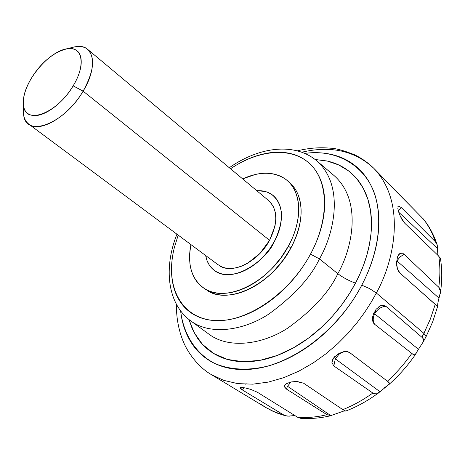 <?xml version="1.0" encoding="UTF-8"?>
<svg xmlns="http://www.w3.org/2000/svg" width="465" height="465" viewBox="0 0 465 465"><rect width="100%" height="100%" fill="white"/><g stroke="black" fill="none" stroke-linecap="round" stroke-linejoin="round"><path stroke-width="0.7" d="M423.586 219.282L383.753 178.618M440.506 258.964L438.768 256.157L404.666 223.124L400.051 215.841M398.435 254.954L399.929 253.431L401.161 253.007L402.667 253.256L404.085 254.268L400.051 256.907L396.959 260.929L399.993 256.965L404.085 254.268L439.117 287.568L440.262 289.538L440.535 291.683L438.972 298.077L396.959 260.929L438.972 298.077C437.937 302.151 437.507 304.819 437.687 306.092L437.42 306.359L399.923 272.984C398.145 271.287 397.04 268.503 396.604 264.632M418.465 349.291L374.691 313.823L418.454 349.308L415.216 354.557L414.222 354.83L413.007 354.342L374.674 324.314C372.75 321.35 372.756 317.851 374.691 313.823L375.272 312.805L375.639 309.911L375.272 312.805L373.97 312.718L375.272 312.805L374.691 313.823C372.756 317.88 372.75 321.373 374.674 324.314L373.494 322.966L372.767 321.222L372.482 318.525L372.779 316.194M416.117 353.493C415.414 355.196 413.966 355.19 411.775 353.476C404.608 363.647 396.488 372.889 387.415 381.195C389.641 382.782 390.106 383.916 388.816 384.584L379.981 391.71L335.323 358.841L379.981 391.71L376.237 393.989L372.843 393.035L333.824 365.938L335.323 358.841L338.991 354.301L339.252 353.255L338.991 354.301L337.718 354.156L338.991 354.301L335.323 358.841L333.824 365.938L331.923 362.561L332.847 359.137M345.373 411.025L343.577 411.112L330.818 415.611L287.527 386.276L330.818 415.611L326.971 414.699L286.394 389.054L287.527 386.276L290.991 381.928L287.527 386.276L286.394 389.054L284.464 386.874L284.586 385.508L285.4 384.398M289.55 416.14L285.923 415.89L283.813 415.03L242.434 389.984L244.282 387.752L242.434 389.984L240.161 387.676L240.463 387.519M245.177 384.23L246.95 383.747M256.779 190.702C263.382 190.348 268.904 191.999 273.356 195.666C286.94 207.803 280.721 230.861 274.216 241.759L270.653 247.595L266.538 253.076L261.894 258.185L256.901 262.731L251.646 266.619L246.171 269.845L240.701 272.263L235.307 273.862L230.041 274.623L225.118 274.536L220.567 273.594L215.714 271.403L212.313 268.758L209.128 264.806L207.001 260.47L205.675 255.535C206.675 261.69 209.576 266.672 214.377 270.491C235.581 285.382 269.014 256.209 274.216 241.759C260.941 267.125 230.285 281.924 215.417 271.211C210.209 267.747 206.96 262.527 205.675 255.535L207.001 260.47L209.128 264.806L212.313 268.758L215.714 271.403L220.567 273.594L225.118 274.536L230.041 274.623L235.307 273.862L242.881 271.397L250.565 267.323L256.901 262.731L263.812 256.186L269.874 248.723L274.862 240.556L278.547 232.128L280.558 224.903L278.105 233.331L274.216 241.759C284.563 220.27 283.76 204.519 271.822 194.492M389.315 184.576L377.545 172.335M397.854 206.803L398.11 206.187M438.768 256.157C440.239 265.939 440.239 276.291 438.774 287.207C440.239 276.291 440.239 265.939 438.768 256.157L404.666 223.124L401.597 218.928L399.098 213.435L397.842 208.518L398.278 206.018L398.063 206.257L398.278 206.018L401.278 207.512L435.356 241.713C432.415 232.872 428.259 225.124 422.894 218.474C428.259 225.124 432.415 232.872 435.356 241.713L437.147 244.799L437.908 255.326M435.252 304.313L430.404 318.92L423.911 333.353L376.342 293.014L371.012 302.512L364.601 312.463L356.992 322.757L348.082 333.231L337.793 343.635L326.11 353.679L313.108 362.979L298.943 371.111L283.882 377.627L268.328 382.096L252.762 384.171L237.72 383.619L223.735 380.376L211.284 374.569L223.735 380.376L237.72 383.619L252.762 384.171L268.328 382.096L283.882 377.627L298.943 371.111L313.108 362.979L326.11 353.679L337.793 343.635L348.082 333.231L356.992 322.757L364.601 312.463L371.012 302.512L376.342 293.014L423.911 333.353L421.865 337.235L423.911 333.353L426.097 336.579L423.911 333.353L430.404 318.92L435.252 304.313L399.923 272.984L397.406 268.747L396.54 262.533M374.232 323.925L372.581 320.373L373.186 314.724L373.965 312.73M377.975 307.353L380.579 305.732L385.125 305.784M331.94 362.764L333.411 358.236L334.788 356.55M340.828 352.522L345.675 351.482L347.541 351.656L349.494 352.464L387.415 381.195C396.488 372.889 404.608 363.647 411.775 353.476M284.429 386.031L285.981 383.927L286.934 383.334M295.92 381.399L303.599 383.212L342.815 409.636L345.687 411.095C356.975 406.759 367.827 400.76 378.254 393.105M240.062 387.851L241.085 387.432L245.043 387.891L250.722 389.368L257.308 392.204L297.705 417.308L300.39 418.268C310.556 419.035 321.001 418.111 331.725 415.483M388.391 183.576L414.332 209.825M398.679 212.185L437.693 248.717L398.679 212.185M396.959 260.929L396.569 261.737L396.959 260.929M209.128 334.3C228.937 349.169 262.481 344.571 287.672 328.185C312.66 310.108 329.377 291.944 337.817 273.687C343.135 277.675 349.023 280.825 355.487 283.133C362.903 269.026 367.763 254.971 370.053 240.963C372.308 226.99 371.93 214.284 368.931 202.85C365.909 191.458 360.689 182.164 353.29 174.98C345.884 167.83 337.02 163.145 326.703 160.937L315.084 159.489L327.366 161.082L338.66 164.918L348.593 170.917L356.858 178.827L363.27 188.302L367.786 198.921L370.466 210.244L371.477 221.857L371.035 233.418L369.39 244.642L366.798 255.326L363.485 265.346L359.654 274.623L355.487 283.133C349.023 280.825 343.135 277.675 337.817 273.687L319.449 258.912C333.446 235.063 345.379 186.343 316.868 160.942C345.379 186.343 333.446 235.063 319.449 258.912L310.51 254.134L319.449 258.912C310.858 277.268 294.025 295.624 268.962 313.974C243.718 330.638 210.302 335.579 190.778 320.914L209.128 334.3C228.937 349.169 262.481 344.571 287.672 328.185C312.66 310.108 329.377 291.944 337.817 273.687L319.449 258.912C310.858 277.268 294.025 295.624 268.962 313.974C243.718 330.638 210.302 335.579 190.778 320.914L190.72 320.873M178.205 235.133L174.456 247.159C171.794 257.668 170.934 267.642 171.864 277.088C172.806 286.539 175.584 294.758 180.205 301.744C184.843 308.731 191.098 313.852 198.968 317.124C206.873 320.373 215.859 321.367 225.938 320.1C236.04 318.798 246.421 315.206 257.081 309.335C267.753 303.418 277.756 295.653 287.097 286.045C296.414 276.408 304.22 265.771 310.51 254.134C289.858 292.735 248.589 321.373 217.091 320.629C185.448 320.112 167.83 293.002 172.166 259.278M206.942 290.311C228.059 305.441 271.938 284.475 290.846 248.089L288.399 246.107C269.427 282.569 225.502 303.622 204.408 288.498C192.458 280.099 187.744 266.619 190.266 248.066M301.785 152.229C330.813 145.371 354.83 150.741 373.831 168.347C407.334 203.327 393.541 262.556 376.342 293.014L369.565 288.591L361.787 285.155C348.529 311.108 316.514 350.633 269.479 365.624C249.833 370.872 230.454 370.233 214.51 363.345C194.184 352.743 183.134 332.225 180.635 310.916C181.92 323.036 185.529 333.719 191.464 342.955C197.474 352.278 205.606 359.282 215.865 363.973C226.159 368.646 237.917 370.39 251.129 369.21C264.387 367.984 278.035 363.706 292.061 356.376C306.104 348.988 319.24 339.084 331.458 326.663C343.652 314.2 353.76 300.361 361.787 285.155C369.762 269.944 374.959 254.808 377.377 239.737C379.748 224.705 379.283 211.064 375.993 198.811C372.668 186.605 367.007 176.688 359.003 169.045C350.999 161.442 341.461 156.496 330.382 154.2C322.193 152.503 313.648 152.235 304.755 153.404M337.817 273.687C351.616 249.996 363.101 201.409 334.172 175.654C363.101 201.409 351.616 249.996 337.817 273.687M373.186 314.724L376.214 309.167L380.579 305.732L382.805 305.243L385.944 306.359C381.666 306.516 378.109 308.667 375.272 312.805C378.19 308.615 381.748 306.47 385.944 306.359L421.865 337.235C423.638 338.869 424.097 340.415 423.243 341.868L422.726 342.845M421.865 337.235C423.644 338.619 424.103 340.165 423.243 341.868L418.442 349.325M333.411 358.236L337.805 354.103L343.536 351.72L346.942 351.592L349.837 352.702C346.477 350.813 342.862 351.348 338.991 354.301C343.193 351.302 346.809 350.767 349.837 352.702L387.415 381.195L389.455 383.172L388.467 384.851L384.462 387.758M379.981 391.71L378.894 392.629C377.196 394.291 375.179 394.43 372.843 393.035C363.101 400.005 353.092 405.544 342.815 409.636C353.092 405.544 363.101 400.005 372.843 393.035M343.577 411.112L345.094 411.002M337.067 413.391L330.818 415.611L326.971 414.699C316.793 417.128 307.04 417.994 297.705 417.308C307.04 417.994 316.793 417.128 326.971 414.699M285.289 415.722L277.884 413.35L272.228 410.955L265.538 407.357L274.274 411.81L283.813 415.03L278.273 413.344L271.694 410.659L265.544 407.363L260.842 404.225M294.833 415.524L287.858 416.181L284.214 415.257L242.434 389.984L240.149 388.17M286.394 389.054L284.417 386.496M285.981 383.927L290.689 381.998L296.868 381.416L303.599 383.212L342.815 409.636L345.739 411.072M396.54 262.696L397.505 256.878L399.929 253.431L402.51 253.193M381.806 176.508L373.831 168.347M388.438 183.629L414.298 209.796M436.821 243.8C433.676 234.517 429.201 226.263 423.394 219.038L422.894 218.474M440.483 258.825L439.96 257.575M439.402 296.687L438.972 298.088M437.844 303.093L437.675 306.266L436.414 305.383M188.953 319.519L192.283 328.813L196.928 337.282C202.595 345.937 210.232 352.412 219.829 356.707C229.466 360.985 240.44 362.543 252.745 361.375C265.091 360.166 277.774 356.138 290.794 349.291C303.825 342.391 316.002 333.173 327.331 321.641C338.636 310.074 348.023 297.234 355.487 283.133L349.471 293.555L341.915 304.587L332.62 315.985L321.431 327.372L308.33 338.218L293.45 347.843L277.187 355.463L260.179 360.305L243.282 361.735L227.466 359.433L213.621 353.47L202.42 344.309L194.201 332.702L188.97 319.536M304.773 153.415C340.043 148.248 369.925 169.69 376.505 200.834C383.323 231.913 373.122 263.69 361.787 285.155L369.565 288.591L376.342 293.014C393.541 262.556 407.334 203.327 373.831 168.342C368.048 162.721 361.572 158.17 354.411 154.694C343.432 150.422 335.439 148.254 330.435 148.19C319.624 147.167 308.58 148.05 297.315 150.846M190.888 244.555L189.633 254.111L189.889 263.184C190.662 269.927 192.754 275.739 196.16 280.616C199.584 285.493 204.123 289.009 209.796 291.177C215.481 293.334 221.886 293.892 229.024 292.857C236.174 291.799 243.486 289.166 250.961 284.952C258.435 280.721 265.439 275.228 271.967 268.474L280.965 257.808L288.399 246.107C292.822 237.964 295.839 229.832 297.455 221.718C299.047 213.615 299.152 206.193 297.763 199.456C296.356 192.737 293.636 187.203 289.602 182.855C285.562 178.525 280.575 175.654 274.635 174.23C268.706 172.817 262.295 172.893 255.407 174.456L242.643 178.886C259.226 171.405 273.35 171.393 285.022 178.856C301.343 189.633 303.552 218.852 288.399 246.107L290.846 248.089C301.535 227.28 303.837 209.221 297.763 193.911M256.773 190.691L265.091 191.446L268.462 192.609L273.56 195.835L277.076 199.787L279.93 205.559L281.255 211.447L281.476 217.928L280.558 224.903L281.476 217.928L281.255 211.447L279.93 205.559L277.076 199.787L273.56 195.835L268.462 192.609L265.091 191.446L256.773 190.691M310.51 254.134C316.758 242.503 320.966 230.919 323.123 219.393C325.25 207.89 325.233 197.416 323.07 187.982C320.897 178.577 316.88 170.905 311.027 164.959C305.174 159.036 298.053 155.176 289.654 153.369C281.267 151.573 272.287 151.828 262.702 154.13C253.129 156.432 243.625 160.524 234.186 166.394L230.524 168.76C258.906 149.637 291.293 146.539 309.876 163.825C328.447 181.001 329.743 218.486 310.51 254.134M289.271 182.344L291.956 184.901C295.996 189.249 298.722 194.783 300.134 201.496C301.535 208.233 301.442 215.644 299.861 223.735C298.257 231.843 295.252 239.957 290.846 248.089L283.435 259.761L274.449 270.403C267.933 277.14 260.946 282.615 253.477 286.835C246.014 291.032 238.708 293.653 231.564 294.694C224.432 295.723 218.021 295.153 212.331 292.991L204.344 288.474M316.816 160.896L316.868 160.942C294.607 141.965 258.836 146.911 229.297 167.731M250.722 389.368L257.308 392.204L297.705 417.308L300.733 418.297M438.774 287.207L440.547 291.567L440.198 293.915M398.36 211.087L401.278 207.512L398.36 211.087M435.356 241.713L437.176 244.741L437.693 248.717M219.172 265.515C231.948 274.739 258.197 262.033 269.572 240.335L83.119 91.157C68.803 115.797 40.879 132.816 29.574 124.678C24.442 121.249 22.436 115.029 23.564 106.032M73.15 85.851C57.701 112.658 26.389 125.073 23.732 106.677C22.32 98.673 24.953 89.059 31.632 77.841C42.571 61.2 54.574 51.493 67.646 48.709C82.59 46.192 86.013 65.117 73.15 85.851L83.119 91.157L73.15 85.851C67.431 95.302 60.462 102.916 52.254 108.688C44.07 114.39 37.165 116.564 31.533 115.198C25.953 113.809 23.209 109.455 23.297 102.137C23.39 94.854 26.168 86.757 31.632 77.841C37.084 68.936 43.704 61.653 51.481 55.992C59.282 50.313 66.1 47.889 71.924 48.715C77.777 49.563 80.869 53.585 81.206 60.781C81.503 68.047 78.818 76.405 73.15 85.851M23.762 115.779C26.86 137.983 64.571 123.469 83.119 91.157C98.534 66.199 94.087 43.571 76.126 46.639M217.841 264.573L222.991 267.375L226.833 268.299L231.855 268.456L237.278 267.561L241.905 266.044L247.525 263.289L259.883 253.506L269.572 240.335L275.013 225.949L275.85 219.032L275.373 212.685L273.641 207.134L270.717 202.618M71.482 47.651C77.609 45.826 82.619 46.116 86.519 48.529C95.616 56.149 94.482 70.36 83.119 91.157L269.572 240.335C278.471 221.91 277.785 208.39 267.509 199.764M373.732 323.326L373.482 322.972M190.778 320.914C167.121 303.703 163.581 267.753 176.927 234.18M205.611 289.416L203.74 288.079M265.538 407.357L211.284 374.569C198.073 367.083 187.157 351.889 182.861 340.543C178.45 329.319 176.299 317.223 176.392 304.261M426.109 336.567L423.045 342.275M415.791 353.97C408.113 365.217 399.237 375.319 389.164 384.276M426.167 336.457L432.776 321.588L437.623 306.458M440.506 258.953C442.163 269.607 442.157 280.726 440.489 292.311M289.701 182.722L287.69 180.972M316.868 160.942L334.172 175.654M382.805 305.243L382.282 305.261M218.248 264.876L28.754 124.12M23.326 103.678L23.279 112.042M67.146 48.72L74.638 46.872M268.799 200.741L87.664 49.371"/></g></svg>
